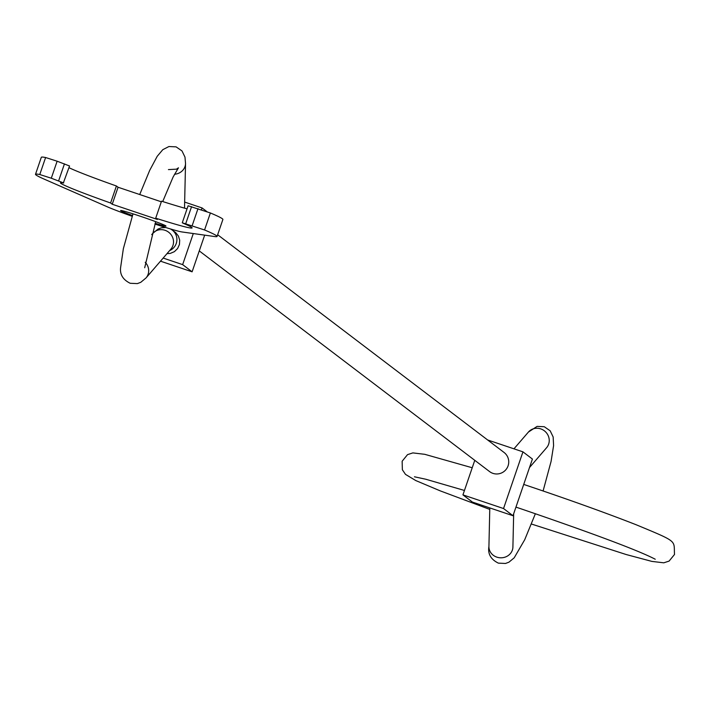<?xml version="1.0" encoding="UTF-8"?>
<svg xmlns="http://www.w3.org/2000/svg" width="710" height="710" viewBox="0 0 710 710"><rect width="100%" height="100%" fill="white"/><g stroke="black" fill="none" stroke-linecap="round" stroke-linejoin="round"><path stroke-width="1.06" d="M166.974 253.648L170.311 253.399L174.42 251.642L177.606 248.518L179.435 244.48L179.692 240.175L178.414 236.075L175.769 232.711L172.069 229.951A11.999 11.893 -53.8 0 0 170.409 228.931M217.65 234.753L504.082 452.474A11.999 11.893 127.2 0 1 492.944 473.366A11.999 11.893 127.2 0 1 489.572 471.573L199.262 250.905M474.768 460.328L462.938 494.879L472.398 502.068L513.002 515.726L503.541 508.537L462.938 494.879M487.619 439.96L522.951 451.853L503.541 508.537M522.951 451.853L532.411 459.042L513.002 515.726M193.289 233.546L182.648 264.626L163.167 258.067M184.653 202.075L202.057 207.932L201.445 209.716M202.057 207.932L206.921 211.624M160.487 261.173L192.108 271.815L182.648 264.626M204.666 235.143L192.108 271.815M132.211 216.301A41.979 1.757 18.9 0 1 107.556 206.912L44.579 179.302A95.957 4.02 18.9 0 1 35.5 174.296A95.957 4.02 18.9 0 1 39.778 174.527L51.297 178.219L57.128 161.214L45.6 157.522A95.957 4.02 -161.1 0 0 41.322 157.283L35.5 174.296M217.065 236.457L222.896 219.452A95.957 4.02 -161.1 0 0 210.382 212.964L188.106 205.767L182.275 222.771L204.56 229.969A95.957 4.02 18.9 0 1 217.065 236.457A95.957 4.02 18.9 0 1 214.722 236.554L182 231.957A41.979 1.757 18.9 0 1 154.922 224.058M132.459 215.538A23.989 1.003 18.9 0 1 120.611 210.542A23.989 1.003 18.9 0 1 140.784 216.399A23.989 1.003 18.9 0 1 165.998 226.082A23.989 1.003 18.9 0 1 155.171 223.268M161.312 201.8L118.064 187.245L112.233 204.249L157.354 219.434L155.703 218.183A69.571 2.911 18.9 0 0 192.099 227.91A69.571 2.911 18.9 0 0 183.402 223.366L182.275 222.771M155.703 218.183L161.534 201.178A69.571 2.911 18.9 0 0 187.049 208.838M118.064 187.245L116.413 185.993A69.571 2.911 18.9 0 1 68.968 167.666M112.233 204.249L110.591 202.998L116.413 185.993M110.591 202.998A69.571 2.911 18.9 0 1 60.465 182.843A69.571 2.911 18.9 0 1 63.35 182.967L69.544 165.98L57.128 161.214M51.297 178.219L63.722 182.985M170.906 249.095L170.879 249.13A11.999 11.378 -139.2 0 0 173.071 245.092A11.999 11.378 -139.2 0 0 165.031 230.288A11.999 11.378 -139.2 0 0 152.703 233.466L151.709 234.619M169.584 250.63A11.999 11.893 -53.8 0 0 172.069 229.951L170.48 228.957M513.96 448.827L528.417 432.062A11.999 11.378 40.8 0 1 540.745 428.884A11.999 11.378 40.8 0 1 548.786 443.688A11.999 11.378 40.8 0 1 546.593 447.726L546.62 447.682M512.877 547.623L512.904 547.046A11.999 11.04 -178.7 0 1 512.194 550.561A11.999 11.04 -178.7 0 1 496.831 557.137A11.999 11.04 -178.7 0 1 488.924 546.496L489.802 507.925M174.527 174.243A11.999 11.04 1.3 0 0 184.822 167.027A11.999 11.04 1.3 0 0 185.532 163.504L184.511 208.137M170.879 249.13L146.029 277.938A11.999 11.378 -139.2 0 0 148.23 273.9A11.999 11.378 -139.2 0 0 145.213 262.292M39.778 174.527L45.6 157.522M192.179 225.62L198.001 208.616M204.56 229.969L210.382 212.964M185.745 223.641L191.567 206.637M58.619 180.873L64.45 163.859M146.029 277.938L140.766 282.314L137.358 283.609L130.187 283.281C122.635 279.562 119.493 274.016 120.744 266.632L123.354 248.695L133.001 213.843M185.532 163.504L184.982 157.114L182 150.937L176.089 146.863L168.927 146.535L162.812 149.659L157.238 156.262L149.686 170.391L139.719 194.531M528.417 432.062L537.097 426.39L544.268 426.719L550.17 430.792L553.152 436.969L553.596 445.596L551.075 461.429L543.097 490.974M535.384 513.694L524.717 539.724L514.209 557.803L508.946 562.169L505.529 563.465L498.367 563.136C490.814 559.418 487.663 553.871 488.924 546.496M529.491 467.553L546.593 447.726M513.667 513.783L512.904 547.046M165.758 227.519L161.472 227.777L158.046 229.055L152.703 233.466M144.698 267.759L155.685 221.653M162.714 201.551L173.098 177.03L178.459 167.817L176.479 169.157L168.439 169.601M523.723 484.415L528.275 485.951C570.982 500.364 606.997 513.321 636.311 524.814C678.751 542.467 673.675 540.008 674.5 554.483L669.104 561.086L663.797 562.817L651.895 561.406L626.14 554.519L531.444 524.024M515.948 507.117L520.625 508.688C593.924 533.787 638.796 550.632 655.241 559.231M472.221 467.757L424.749 454.311L412.856 452.9L407.54 454.631L402.144 461.234L402.366 469.754L405.499 474.386L415.767 480.555L440.333 490.903L489.767 509.398M414.454 476.792L425.822 479.25L464.447 490.459"/></g></svg>
